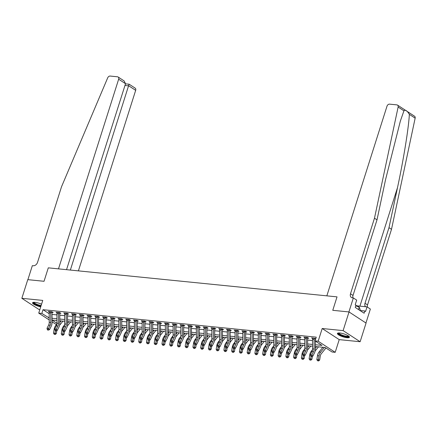 <?xml version="1.0" encoding="UTF-8"?>
<svg xmlns="http://www.w3.org/2000/svg" width="437" height="437" viewBox="0 0 437 437"><rect width="100%" height="100%" fill="white"/><g stroke="black" fill="none" stroke-linecap="round" stroke-linejoin="round"><path stroke-width="0.66" d="M41.559 304.207A6.298 1.524 -162.4 0 0 34.982 302.355A6.298 1.524 -162.4 0 0 32.567 302.797A6.298 1.524 -162.4 0 0 40.728 306.829M347 337.692A6.298 1.524 -162.4 0 0 349.414 337.249A6.298 1.524 -162.4 0 0 346.317 334.813A6.298 1.524 -162.4 0 0 339.822 332.999A6.298 1.524 -162.4 0 0 337.408 333.442A6.298 1.524 -162.4 0 0 340.499 335.878A6.298 1.524 -162.4 0 0 347 337.692M56.701 324.325L55.756 324.227L52.069 321.818M365.944 322.998L370.368 309.052L367.031 306.872L365.578 311.466L364.84 310.986L364.13 313.225L355.248 307.424L355.964 305.184L355.226 304.704L356.679 300.11L353.347 297.936L348.906 311.936L332.765 310.308L337.031 296.87L48.299 267.843L44.033 281.286L48.299 267.843L58.492 268.87L118.651 79.217A2.42 1.775 -56.8 0 0 118.116 77.005A2.42 1.775 -56.8 0 0 117.504 76.792L110.162 76.054A2.42 1.775 -56.8 0 0 107.693 77.835L61.53 186.736L37.549 262.331A4.037 2.955 123.2 0 1 33.267 265.756L32.338 265.663L27.897 279.664L44.033 281.286L27.771 279.647L21.85 298.313L38.871 309.434L39.871 309.533M397.517 105.093L414.544 116.215A2.42 1.775 123.2 0 1 415.15 118.154L391.508 229.316L388.99 227.672L397.506 187.61C403.57 159.494 408.742 127.462 409.343 114.357C407.186 110.73 405.389 109.55 403.935 110.829L398.129 107.032A2.42 1.775 -56.8 0 0 397.517 105.093A2.42 1.775 -56.8 0 0 396.905 104.88L389.564 104.143A2.42 1.775 -56.8 0 0 386.996 106.196L326.838 295.849L337.031 296.87L332.765 310.308L349.026 311.947L366.053 323.063L360.132 341.729L343.111 330.612L322.195 328.509L318.169 341.204L335.195 352.32L332.093 352.009L325.194 347.502L315.383 346.514M322.195 328.509L339.221 339.625L360.132 341.729M339.221 339.625L335.195 352.32M349.026 311.947L343.111 330.612M315.377 344.738L321.976 345.399L315.072 340.893L316.257 337.156L43.017 309.691L49.19 313.717M52.036 314.411L56.936 314.902M59.776 315.186L64.681 315.678M67.522 315.967L72.422 316.459M75.268 316.743L80.168 317.235M83.014 317.524L87.913 318.016M90.759 318.3L95.659 318.797M98.505 319.081L103.405 319.573M106.246 319.857L111.151 320.354M113.991 320.638L118.891 321.129M121.737 321.413L126.637 321.911M129.483 322.195L134.383 322.686M137.229 322.976L142.129 323.467M144.975 323.751L149.875 324.243M152.715 324.533L157.62 325.024M160.461 325.308L165.361 325.8M168.207 326.089L173.107 326.581M175.953 326.865L180.852 327.357M183.698 327.646L188.598 328.138M191.444 328.422L196.344 328.919M199.185 329.203L204.09 329.695M206.93 329.979L211.83 330.476M214.676 330.76L219.576 331.251M222.422 331.536L227.322 332.033M230.168 332.317L235.068 332.808M237.908 333.098L242.814 333.589M245.654 333.873L250.554 334.365M253.4 334.655L258.3 335.146M261.146 335.43L266.046 335.922M268.892 336.211L273.791 336.703M276.637 336.987L281.537 337.479M284.378 337.768L289.283 338.26M292.124 338.544L297.023 339.041M299.869 339.325L304.769 339.817M307.615 340.101L312.515 340.598M315.809 338.577L311.625 337.899L312.581 338.528M315.743 338.538L315.689 338.943M307.998 337.757L307.741 338.145L308.751 338.249L307.599 337.495L303.879 337.124L304.84 337.746M300.257 336.976L299.995 337.364L301.006 337.468L299.853 336.719L296.139 336.343L297.094 336.965M292.511 336.2L292.249 336.588L293.26 336.692L292.107 335.938L288.393 335.567L289.349 336.19M284.766 335.419L284.503 335.807L285.514 335.911L284.367 335.157L280.647 334.786L281.603 335.408M277.02 334.644L276.758 335.032L277.768 335.13L276.621 334.381L272.901 334.005L273.857 334.633M269.274 333.863L269.012 334.25L270.022 334.354L268.875 333.6L265.155 333.229L266.111 333.852M261.534 333.087L261.271 333.475L262.282 333.573L261.129 332.825L257.415 332.448L258.371 333.076M253.788 332.306L253.526 332.694L254.536 332.797L253.384 332.044L249.669 331.672L250.625 332.295M246.042 331.53L245.78 331.918L246.79 332.016L245.638 331.268L241.923 330.891L242.879 331.519M238.296 330.749L238.034 331.137L239.044 331.241L237.897 330.487L234.177 330.115L235.133 330.738M230.55 329.973L230.288 330.361L231.299 330.459L230.152 329.711L226.432 329.334L227.387 329.962M222.804 329.192L222.542 329.58L223.553 329.684L222.406 328.93L218.686 328.558L219.642 329.181M215.064 328.416L214.802 328.804L215.812 328.903L214.66 328.154L210.945 327.777L211.901 328.4M207.318 327.635L207.056 328.023L208.067 328.127L206.914 327.373L203.2 327.002L204.155 327.624M199.572 326.854L199.31 327.242L200.321 327.346L199.168 326.597L195.454 326.221L196.41 326.843M191.827 326.078L191.564 326.466L192.575 326.565L191.428 325.816L187.708 325.445L188.664 326.068M184.081 325.297L183.819 325.685L184.829 325.789L183.682 325.035L179.962 324.664L180.918 325.286M176.335 324.522L176.073 324.909L177.089 325.008L175.936 324.259L172.216 323.883L173.172 324.511M168.595 323.741L168.332 324.128L169.343 324.232L168.19 323.478L164.476 323.107L165.432 323.73M160.849 322.965L160.587 323.353L161.597 323.451L160.445 322.703L156.73 322.326L157.686 322.954M153.103 322.184L152.841 322.572L153.851 322.675L152.699 321.922L148.984 321.55L149.94 322.173M145.357 321.408L145.095 321.796L146.105 321.894L144.958 321.146L141.238 320.769L142.194 321.397M137.611 320.627L137.349 321.015L138.36 321.119L137.213 320.365L133.493 319.993L134.449 320.616M129.865 319.851L129.609 320.239L130.619 320.337L129.467 319.589L125.747 319.212L126.703 319.84M122.125 319.07L121.863 319.458L122.873 319.562L121.721 318.808L118.006 318.436L118.962 319.059M114.379 318.294L114.117 318.682L115.128 318.781L113.975 318.032L110.261 317.655L111.216 318.278M106.633 317.513L106.371 317.901L107.382 318.005L106.235 317.251L102.515 316.88L103.471 317.502M98.888 316.732L98.625 317.12L99.636 317.224L98.489 316.47L94.769 316.098L95.725 316.721M91.142 315.956L90.88 316.344L91.89 316.443L90.743 315.694L87.023 315.323L87.979 315.946M83.396 315.175L83.139 315.563L84.15 315.667L82.997 314.913L79.277 314.542L80.239 315.164M75.656 314.4L75.393 314.787L76.404 314.886L75.251 314.137L71.537 313.761L72.493 314.389M67.91 313.619L67.648 314.006L68.658 314.11L67.506 313.356L63.791 312.985L64.747 313.608M60.164 312.843L59.902 313.231L60.912 313.329L59.765 312.581L56.045 312.204L57.001 312.832M52.418 312.062L52.156 312.45L53.167 312.553L52.019 311.799L48.299 311.428L49.255 312.051M49.217 319.955L38.735 313.111L42.76 300.416L21.85 298.313M38.735 313.111L41.832 313.422L49.206 317.978M43.017 309.691L41.832 313.422M315.072 340.893L318.169 341.204M52.058 320.103L56.974 323.309M312.542 346.23L307.643 345.738M304.797 345.454L299.897 344.957M297.051 344.673L292.151 344.181M289.305 343.897L284.405 343.4M281.565 343.116L276.659 342.624M273.819 342.335L268.919 341.843M266.073 341.559L261.173 341.068M258.327 340.778L253.427 340.286M250.581 340.002L245.681 339.511M242.835 339.221L237.936 338.73M235.095 338.446L230.19 337.954M227.349 337.664L222.449 337.173M219.603 336.889L214.704 336.392M211.858 336.108L206.958 335.616M204.112 335.332L199.212 334.835M196.366 334.551L191.466 334.059M188.626 333.77L183.72 333.278M180.88 332.994L175.98 332.502M173.134 332.213L168.234 331.721M165.388 331.437L160.488 330.946M157.642 330.656L152.742 330.164M149.896 329.88L144.997 329.389M142.156 329.099L137.251 328.608M134.41 328.324L129.51 327.832M126.664 327.542L121.765 327.051M118.919 326.767L114.019 326.27M111.173 325.986L106.273 325.494M103.427 325.21L98.527 324.713M95.687 324.429L90.781 323.937M87.941 323.648L83.041 323.156M80.195 322.872L75.295 322.38M72.449 322.091L67.549 321.599M64.703 321.315L59.803 320.824M56.963 320.534L52.058 320.042M52.052 318.262L56.952 318.753M59.798 319.043L64.698 319.534M67.544 319.818L72.444 320.31M75.284 320.6L80.184 321.091M83.03 321.375L87.93 321.872M90.776 322.156L95.676 322.648M98.522 322.932L103.422 323.429M106.267 323.713L111.167 324.205M114.008 324.489L118.913 324.986M121.754 325.27L126.654 325.762M129.499 326.051L134.399 326.543M137.245 326.827L142.145 327.318M144.991 327.608L149.891 328.1M152.737 328.384L157.637 328.875M160.477 329.165L165.383 329.656M168.223 329.94L173.123 330.432M175.969 330.722L180.869 331.213M183.715 331.497L188.615 331.994M191.461 332.278L196.36 332.77M199.206 333.054L204.106 333.551M206.947 333.835L211.852 334.327M214.693 334.616L219.593 335.108M222.438 335.392L227.338 335.884M230.184 336.173L235.084 336.665M237.93 336.949L242.83 337.44M245.676 337.73L250.576 338.222M253.416 338.506L258.322 338.997M261.162 339.287L266.062 339.778M268.908 340.062L273.808 340.554M276.654 340.844L281.554 341.335M284.4 341.619L289.299 342.116M292.145 342.4L297.045 342.892M299.886 343.176L304.791 343.673M307.632 343.957L312.531 344.449M49.201 316.459L48.736 317.928M315.356 339.997L315.35 339.298A0.808 0.513 -84.3 0 1 315.361 339.15L314.198 338.385A2.824 1.797 95.7 0 0 314.061 339.5L314.105 349.043A4.037 2.567 -84.3 0 1 313.493 351.736L311.865 354.97L312.854 356.117L314.487 352.883A6.052 3.851 95.7 0 0 315.394 348.841L315.361 341.079M314.198 338.385L312.646 338.233A2.824 1.797 95.7 0 0 312.51 339.341L312.553 348.884A4.037 2.567 -84.3 0 1 311.947 351.583L310.319 354.811L311.865 354.97L311.264 356.128L310.647 356.062L311.04 356.521L311.663 356.587L311.264 356.128M311.663 356.587L312.854 356.117M310.319 354.811L310.647 356.062M325.953 347.999L321.299 353.741A4.037 2.567 95.7 0 0 320.283 356.171L319.655 360.055L318.644 360.946L317.524 360.754L318.644 360.946M317.524 360.754L316.852 359.58L317.481 355.696A6.052 3.851 -84.3 0 1 319.005 352.053L322.883 347.268M316.852 359.58L318.398 359.738L319.026 355.849A6.052 3.851 -84.3 0 1 320.556 352.211L324.434 347.426M318.141 360.82L318.398 359.738L319.655 360.055M403.935 110.829L400.379 120.989L385.521 179.782L377.005 219.844L353.02 295.439A4.037 2.955 -56.8 0 0 352.981 297.897M377.005 219.844L374.482 218.2L350.501 293.795A4.037 2.955 -56.8 0 0 351.392 297.488A4.037 2.955 -56.8 0 0 352.419 297.843L353.347 297.936M391.508 229.316L367.528 304.911A4.037 2.955 -56.8 0 0 367.408 307.118M365.605 306.73A4.037 2.955 -56.8 0 1 365.01 303.267L388.99 227.672M398.129 107.032L374.482 218.2M367.031 306.872L358.946 306.058A9.084 2.196 17.6 0 1 355.855 305.529M364.84 310.986L359.946 310.494L360.197 309.669L359.241 307.2L355.773 305.769M78.403 270.869L135.672 90.339L128.795 85.843L124.977 85.461M70.357 270.061L129.03 84.319M66.539 269.678L125.528 83.713L118.651 79.217M125.49 83.844L129.15 84.21L135.142 88.121A2.42 1.775 123.2 0 1 135.672 90.339M118.116 77.005L124.103 80.916L125.528 83.713M306.359 348.262A4.037 2.567 -84.3 0 1 305.753 350.96L304.119 354.188L305.113 355.336L306.741 352.107A6.052 3.851 95.7 0 0 307.653 348.06L307.61 338.517A0.808 0.513 -84.3 0 1 307.615 338.369L306.452 337.61A2.824 1.797 95.7 0 0 306.315 338.719L306.359 348.262L304.808 348.109A4.037 2.567 -84.3 0 1 304.201 350.802L302.573 354.036L304.119 354.188L303.518 355.347L302.901 355.286L303.3 355.745L303.917 355.805L303.518 355.347M306.452 337.61L304.9 337.451A2.824 1.797 95.7 0 0 304.764 338.566L304.808 348.109M303.917 355.805L305.113 355.336M302.573 354.036L302.901 355.286M298.613 347.486A4.037 2.567 -84.3 0 1 298.007 350.179L296.379 353.413L297.368 354.56L298.995 351.326A6.052 3.851 95.7 0 0 299.908 347.284L299.864 337.741A0.808 0.513 -84.3 0 1 299.869 337.593L298.706 336.829A2.824 1.797 95.7 0 0 298.569 337.943L298.613 347.486L297.062 347.328A4.037 2.567 -84.3 0 1 296.455 350.026L294.828 353.254L296.379 353.413L295.778 354.571L295.155 354.505L296.171 355.03L295.778 354.571M298.706 336.829L297.155 336.676A2.824 1.797 95.7 0 0 297.018 337.785L297.062 347.328M296.171 355.03L297.368 354.56M294.828 353.254L295.155 354.505M290.867 346.705A4.037 2.567 -84.3 0 1 290.261 349.403L288.633 352.632L289.622 353.779L291.25 350.55A6.052 3.851 95.7 0 0 292.162 346.503L292.118 336.96A0.808 0.513 -84.3 0 1 292.124 336.812L290.96 336.053A2.824 1.797 95.7 0 0 290.823 337.162L290.867 346.705L289.321 346.552A4.037 2.567 -84.3 0 1 288.71 349.245L287.082 352.479L288.633 352.632L288.032 353.79L287.409 353.73L288.425 354.249L288.032 353.79M290.96 336.053L289.414 335.895A2.824 1.797 95.7 0 0 289.278 337.003L289.321 346.552M288.425 354.249L289.622 353.779M287.082 352.479L287.409 353.73M312.389 356.297L311.909 359.274L310.898 360.164L309.778 359.979L310.898 360.164M309.778 359.979L309.106 358.804L309.735 354.915A6.052 3.851 -84.3 0 1 311.259 351.277L312.499 349.747M309.106 358.804L310.652 358.957L311.051 356.521M315.394 348.245L316.688 346.645M318.524 346.831L315.159 350.982M310.396 360.039L310.652 358.957L311.909 359.274M304.644 355.521L304.163 358.498L303.152 359.389L302.033 359.198L303.152 359.389M302.033 359.198L301.361 358.023L301.989 354.139A6.052 3.851 -84.3 0 1 303.518 350.496L304.753 348.972M301.361 358.023L302.912 358.182L303.305 355.745M307.648 347.464L308.943 345.869M310.783 346.055L307.413 350.206M302.655 359.263L302.912 358.182L304.163 358.498M296.898 354.74L296.417 357.717L295.412 358.608L294.287 358.422L295.412 358.608M294.287 358.422L293.615 357.242L294.243 353.358A6.052 3.851 -84.3 0 1 295.773 349.72L297.007 348.191M293.615 357.242L295.166 357.4L295.559 354.964M299.902 346.688L301.202 345.088M303.038 345.274L299.673 349.425M294.909 358.482L295.166 357.4L296.417 357.717M283.121 345.924A4.037 2.567 -84.3 0 1 282.515 348.622L280.887 351.856L281.876 353.003L283.504 349.769A6.052 3.851 95.7 0 0 284.416 345.727L284.372 336.184A0.808 0.513 -84.3 0 1 284.383 336.037L283.214 335.272A2.824 1.797 95.7 0 0 283.078 336.381L283.121 345.924L281.575 345.771A4.037 2.567 -84.3 0 1 280.969 348.464L279.336 351.698L280.887 351.856L280.286 353.014L279.669 352.949L280.68 353.473L280.286 353.014M283.214 335.272L281.668 335.119A2.824 1.797 95.7 0 0 281.532 336.228L281.575 345.771M280.68 353.473L281.876 353.003M279.336 351.698L279.669 352.949M289.152 353.965L288.671 356.942L287.666 357.832L286.546 357.641L287.666 357.832M286.546 357.641L285.869 356.466L286.497 352.583A6.052 3.851 -84.3 0 1 288.027 348.939L289.261 347.415M285.869 356.466L287.42 356.619L287.814 354.188M292.156 345.907L293.456 344.312M295.292 344.498L291.927 348.644M287.164 357.701L287.42 356.619L288.671 356.942M348.802 336.244A5.452 1.316 17.6 0 1 344.198 336.293A5.452 1.316 17.6 0 1 338.484 332.967M338.894 332.95A5.047 1.218 -162.4 0 0 344.274 335.807A5.047 1.218 -162.4 0 0 348.48 335.993M337.659 333.169A6.255 1.513 -162.4 0 0 344.285 336.523A6.255 1.513 -162.4 0 0 349.365 336.883M358.498 309.543L359.241 307.2M40.985 306.009A5.452 1.316 17.6 0 1 35.566 304.239A5.452 1.316 17.6 0 1 33.649 302.322M34.053 302.306A5.047 1.218 -162.4 0 0 41.138 305.529M32.819 302.524A6.255 1.513 -162.4 0 0 40.92 306.217M275.376 345.148A4.037 2.567 -84.3 0 1 274.769 347.841L273.141 351.075L274.13 352.222L275.758 348.988A6.052 3.851 95.7 0 0 276.67 344.946L276.626 335.403A0.808 0.513 -84.3 0 1 276.637 335.255L275.474 334.496A2.824 1.797 95.7 0 0 275.332 335.605L275.376 345.148L273.83 344.99A4.037 2.567 -84.3 0 1 273.223 347.688L271.596 350.922L273.141 351.075L272.541 352.233L271.923 352.173L272.317 352.632L272.939 352.692L272.541 352.233M275.474 334.496L273.923 334.338A2.824 1.797 95.7 0 0 273.786 335.447L273.83 344.99M272.939 352.692L274.13 352.222M271.596 350.922L271.923 352.173M281.412 353.183L280.925 356.16L279.92 357.051L278.801 356.865L279.92 357.051M278.801 356.865L278.123 355.685L278.757 351.801A6.052 3.851 -84.3 0 1 280.281 348.163L281.521 346.634M278.123 355.685L279.675 355.844L280.068 353.407M284.416 345.132L285.711 343.531M287.546 343.717L284.181 347.868M279.418 356.925L279.675 355.844L280.925 356.16M267.635 344.367A4.037 2.567 -84.3 0 1 267.023 347.065L265.396 350.299L266.39 351.446L268.018 348.213A6.052 3.851 95.7 0 0 268.924 344.17L268.881 334.627A0.808 0.513 -84.3 0 1 268.892 334.48L267.728 333.715A2.824 1.797 95.7 0 0 267.591 334.824L267.635 344.367L266.084 344.214A4.037 2.567 -84.3 0 1 265.478 346.907L263.85 350.141L265.396 350.299L264.795 351.452L264.177 351.392L264.571 351.851L265.193 351.911L264.795 351.452M267.728 333.715L266.177 333.562A2.824 1.797 95.7 0 0 266.04 334.671L266.084 344.214M265.193 351.911L266.39 351.446M263.85 350.141L264.177 351.392M273.666 352.408L273.185 355.385L272.175 356.275L271.055 356.084L272.175 356.275M271.055 356.084L270.383 354.91L271.011 351.026A6.052 3.851 -84.3 0 1 272.535 347.382L273.775 345.858M270.383 354.91L271.929 355.062L272.322 352.632M276.67 344.351L277.965 342.755M279.8 342.941L276.435 347.087M271.672 356.144L271.929 355.062L273.185 355.385M259.889 343.591A4.037 2.567 -84.3 0 1 259.283 346.284L257.65 349.518L258.644 350.665L260.272 347.431A6.052 3.851 95.7 0 0 261.184 343.389L261.14 333.846A0.808 0.513 -84.3 0 1 261.146 333.699L259.982 332.939A2.824 1.797 95.7 0 0 259.846 334.048L259.889 343.591L258.338 343.433A4.037 2.567 -84.3 0 1 257.732 346.131L256.104 349.365L257.65 349.518L257.049 350.676L256.432 350.611L256.83 351.069L257.448 351.135L257.049 350.676M259.982 332.939L258.431 332.781A2.824 1.797 95.7 0 0 258.294 333.89L258.338 343.433M257.448 351.135L258.644 350.665M256.104 349.365L256.432 350.611M265.92 351.627L265.439 354.604L264.429 355.494L263.309 355.303L264.429 355.494M263.309 355.303L262.637 354.128L263.265 350.245A6.052 3.851 -84.3 0 1 264.789 346.601L266.029 345.077M262.637 354.128L264.183 354.287L264.582 351.851M268.924 343.575L270.219 341.974M272.054 342.16L268.689 346.312M263.926 355.368L264.183 354.287L265.439 354.604M252.144 342.81A4.037 2.567 -84.3 0 1 251.537 345.509L249.909 348.742L250.898 349.89L252.526 346.656A6.052 3.851 95.7 0 0 253.438 342.613L253.394 333.07A0.808 0.513 -84.3 0 1 253.4 332.918L252.236 332.158A2.824 1.797 95.7 0 0 252.1 333.267L252.144 342.81L250.592 342.657A4.037 2.567 -84.3 0 1 249.986 345.35L248.358 348.584L249.909 348.742L249.308 349.895L248.686 349.835L249.702 350.354L249.308 349.895M252.236 332.158L250.685 332.005A2.824 1.797 95.7 0 0 250.548 333.114L250.592 342.657M249.702 350.354L250.898 349.89M248.358 348.584L248.686 349.835M258.174 350.851L257.693 353.823L256.683 354.718L255.563 354.527L256.683 354.718M255.563 354.527L254.891 353.353L255.519 349.469A6.052 3.851 -84.3 0 1 257.049 345.825L258.283 344.301M254.891 353.353L256.443 353.506L256.836 351.075M261.179 342.794L262.473 341.199M264.314 341.379L260.944 345.53M256.186 354.587L256.443 353.506L257.693 353.823M244.398 342.034A4.037 2.567 -84.3 0 1 243.791 344.727L242.164 347.961L243.152 349.108L244.78 345.875A6.052 3.851 95.7 0 0 245.692 341.832L245.649 332.289A0.808 0.513 -84.3 0 1 245.654 332.142L244.491 331.383A2.824 1.797 95.7 0 0 244.354 332.491L244.398 342.034L242.852 341.876A4.037 2.567 -84.3 0 1 242.24 344.575L240.612 347.803L242.164 347.961L241.563 349.119L240.94 349.054L241.956 349.578L241.563 349.119M244.491 331.383L242.945 331.224A2.824 1.797 95.7 0 0 242.808 332.333L242.852 341.876M241.956 349.578L243.152 349.108M240.612 347.803L240.94 349.054M250.428 350.07L249.948 353.047L248.943 353.937L247.817 353.746L248.943 353.937M247.817 353.746L247.145 352.572L247.774 348.688A6.052 3.851 -84.3 0 1 249.303 345.044L250.538 343.52M247.145 352.572L248.697 352.73L249.09 350.294M253.433 342.018L254.733 340.418M256.568 340.603L253.203 344.755M248.44 353.812L248.697 352.73L249.948 353.047M236.652 341.253A4.037 2.567 -84.3 0 1 236.046 343.952L234.418 347.18L235.406 348.327L237.034 345.099A6.052 3.851 95.7 0 0 237.947 341.051L237.903 331.508A0.808 0.513 -84.3 0 1 237.914 331.361L236.745 330.601A2.824 1.797 95.7 0 0 236.608 331.71L236.652 341.253L235.106 341.1A4.037 2.567 -84.3 0 1 234.5 343.793L232.866 347.027L234.418 347.18L233.817 348.338L233.2 348.278L233.593 348.737L234.21 348.797L233.817 348.338M236.745 330.601L235.199 330.448A2.824 1.797 95.7 0 0 235.062 331.557L235.106 341.1M234.21 348.797L235.406 348.327M232.866 347.027L233.2 348.278M242.688 349.294L242.202 352.266L241.197 353.156L240.077 352.97L241.197 353.156M240.077 352.97L239.4 351.796L240.028 347.907A6.052 3.851 -84.3 0 1 241.557 344.269L242.792 342.745M239.4 351.796L240.951 351.949L241.344 349.518M245.692 341.237L246.987 339.642M248.822 339.822L245.457 343.974M240.694 353.03L240.951 351.949L242.202 352.266M228.912 340.478A4.037 2.567 -84.3 0 1 228.3 343.171L226.672 346.404L227.661 347.552L229.294 344.318A6.052 3.851 95.7 0 0 230.201 340.276L230.157 330.733A0.808 0.513 -84.3 0 1 230.168 330.585L229.004 329.826A2.824 1.797 95.7 0 0 228.862 330.935L228.912 340.478L227.36 340.319A4.037 2.567 -84.3 0 1 226.754 343.018L225.126 346.246L226.672 346.404L226.071 347.562L225.454 347.497L225.847 347.956L226.47 348.021L226.071 347.562M229.004 329.826L227.453 329.667A2.824 1.797 95.7 0 0 227.316 330.776L227.36 340.319M226.47 348.021L227.661 347.552M225.126 346.246L225.454 347.497M234.942 348.513L234.456 351.49L233.451 352.38L232.331 352.189L233.451 352.38M232.331 352.189L231.659 351.015L232.287 347.131A6.052 3.851 -84.3 0 1 233.811 343.487L235.051 341.963M231.659 351.015L233.205 351.173L233.598 348.737M237.947 340.461L239.241 338.861M241.077 339.046L237.712 343.198M232.948 352.255L233.205 351.173L234.456 351.49M221.166 339.696A4.037 2.567 -84.3 0 1 220.554 342.395L218.926 345.623L219.92 346.77L221.548 343.542A6.052 3.851 95.7 0 0 222.46 339.494L222.411 329.951A0.808 0.513 -84.3 0 1 222.422 329.804L221.259 329.045A2.824 1.797 95.7 0 0 221.122 330.154L221.166 339.696L219.614 339.544A4.037 2.567 -84.3 0 1 219.008 342.237L217.38 345.47L218.926 345.623L218.325 346.781L217.708 346.721L218.101 347.18L218.724 347.24L218.325 346.781M221.259 329.045L219.707 328.892A2.824 1.797 95.7 0 0 219.571 330.001L219.614 339.544M218.724 347.24L219.92 346.77M217.38 345.47L217.708 346.721M227.196 347.732L226.716 350.709L225.705 351.599L224.585 351.414L225.705 351.599M224.585 351.414L223.913 350.239L224.542 346.35A6.052 3.851 -84.3 0 1 226.066 342.712L227.306 341.188M223.913 350.239L225.459 350.392L225.853 347.956M230.201 339.68L231.495 338.085M233.331 338.265L229.966 342.417M225.202 351.474L225.459 350.392L226.716 350.709M213.42 338.921A4.037 2.567 -84.3 0 1 212.814 341.614L211.186 344.848L212.174 345.995L213.802 342.761A6.052 3.851 95.7 0 0 214.714 338.719L214.671 329.176A0.808 0.513 -84.3 0 1 214.676 329.028L213.513 328.263A2.824 1.797 95.7 0 0 213.376 329.378L213.42 338.921L211.869 338.762A4.037 2.567 -84.3 0 1 211.262 341.461L209.634 344.689L211.186 344.848L210.585 346.006L209.962 345.94L210.978 346.465L210.585 346.006M213.513 328.263L211.961 328.111A2.824 1.797 95.7 0 0 211.825 329.219L211.869 338.762M210.978 346.465L212.174 345.995M209.634 344.689L209.962 345.94M219.45 346.956L218.97 349.933L217.959 350.824L216.839 350.632L217.959 350.824M216.839 350.632L216.168 349.458L216.796 345.574A6.052 3.851 -84.3 0 1 218.325 341.931L219.56 340.407M216.168 349.458L217.713 349.616L218.112 347.18M222.455 338.904L223.749 337.304M225.585 337.49L222.22 341.641M217.462 350.698L217.713 349.616L218.97 349.933M205.674 338.14A4.037 2.567 -84.3 0 1 205.068 340.838L203.44 344.066L204.429 345.214L206.056 341.985A6.052 3.851 95.7 0 0 206.969 337.938L206.925 328.395A0.808 0.513 -84.3 0 1 206.93 328.247L205.767 327.488A2.824 1.797 95.7 0 0 205.63 328.597L205.674 338.14L204.123 337.987A4.037 2.567 -84.3 0 1 203.516 340.68L201.889 343.914L203.44 344.066L202.839 345.225L202.216 345.164L203.232 345.683L202.839 345.225M205.767 327.488L204.221 327.329A2.824 1.797 95.7 0 0 204.079 328.444L204.123 337.987M203.232 345.683L204.429 345.214M201.889 343.914L202.216 345.164M211.705 346.175L211.224 349.152L210.213 350.042L209.094 349.857L210.213 350.042M209.094 349.857L208.422 348.682L209.05 344.793A6.052 3.851 -84.3 0 1 210.579 341.155L211.814 339.625M208.422 348.682L209.973 348.835L210.366 346.399M214.709 338.123L216.004 336.523M217.845 336.709L214.474 340.86M209.716 349.917L209.973 348.835L211.224 349.152M197.928 337.364A4.037 2.567 -84.3 0 1 197.322 340.057L195.694 343.291L196.683 344.438L198.311 341.204A6.052 3.851 95.7 0 0 199.223 337.162L199.179 327.619A0.808 0.513 -84.3 0 1 199.185 327.471L198.021 326.707A2.824 1.797 95.7 0 0 197.885 327.821L197.928 337.364L196.382 337.206A4.037 2.567 -84.3 0 1 195.771 339.904L194.143 343.132L195.694 343.291L195.093 344.449L194.47 344.383L195.486 344.908L195.093 344.449M198.021 326.707L196.475 326.554A2.824 1.797 95.7 0 0 196.339 327.663L196.382 337.206M195.486 344.908L196.683 344.438M194.143 343.132L194.47 344.383M203.959 345.399L203.478 348.376L202.473 349.267L201.348 349.076L202.473 349.267M201.348 349.076L200.676 347.901L201.304 344.017A6.052 3.851 -84.3 0 1 202.834 340.374L204.068 338.85M200.676 347.901L202.227 348.06L202.621 345.623M206.963 337.342L208.263 335.747M210.099 335.933L206.734 340.084M201.97 349.141L202.227 348.06L203.478 348.376M190.182 336.583A4.037 2.567 -84.3 0 1 189.576 339.281L187.948 342.51L188.937 343.657L190.565 340.428A6.052 3.851 95.7 0 0 191.477 336.381L191.433 326.838A0.808 0.513 -84.3 0 1 191.444 326.69L190.275 325.931A2.824 1.797 95.7 0 0 190.139 327.04L190.182 336.583L188.637 336.424A4.037 2.567 -84.3 0 1 188.03 339.123L186.397 342.357L187.948 342.51L187.347 343.668L186.73 343.608L187.123 344.066L187.746 344.127L187.347 343.668M190.275 325.931L188.729 325.773A2.824 1.797 95.7 0 0 188.593 326.881L188.637 336.424M187.746 344.127L188.937 343.657M186.397 342.357L186.73 343.608M196.218 344.618L195.732 347.595L194.727 348.486L193.607 348.3L194.727 348.486M193.607 348.3L192.93 347.12L193.564 343.236A6.052 3.851 -84.3 0 1 195.088 339.598L196.322 338.069M192.93 347.12L194.481 347.278L194.875 344.842M199.223 336.566L200.517 334.966M202.353 335.152L198.988 339.303M194.225 348.36L194.481 347.278L195.732 347.595M182.442 335.802A4.037 2.567 -84.3 0 1 181.83 338.5L180.202 341.734L181.191 342.881L182.824 339.647A6.052 3.851 95.7 0 0 183.731 335.605L183.687 326.062A0.808 0.513 -84.3 0 1 183.698 325.915L182.535 325.15A2.824 1.797 95.7 0 0 182.398 326.259L182.442 335.802L180.891 335.649A4.037 2.567 -84.3 0 1 180.284 338.342L178.657 341.576L180.202 341.734L179.602 342.887L178.984 342.827L179.378 343.285L180 343.345L179.602 342.887M182.535 325.15L180.984 324.997A2.824 1.797 95.7 0 0 180.847 326.106L180.891 335.649M180 343.345L181.191 342.881M178.657 341.576L178.984 342.827M188.473 343.843L187.986 346.82L186.981 347.71L185.862 347.519L186.981 347.71M185.862 347.519L185.19 346.344L185.818 342.461A6.052 3.851 -84.3 0 1 187.342 338.817L188.582 337.293M185.19 346.344L186.736 346.497L187.129 344.066M191.477 335.785L192.772 334.19M194.607 334.376L191.242 338.522M186.479 347.579L186.736 346.497L187.986 346.82M174.696 335.026A4.037 2.567 -84.3 0 1 174.09 337.719L172.457 340.953L173.451 342.1L175.079 338.866A6.052 3.851 95.7 0 0 175.991 334.824L175.947 325.281A0.808 0.513 -84.3 0 1 175.953 325.133L174.789 324.374A2.824 1.797 95.7 0 0 174.653 325.483L174.696 335.026L173.145 334.868A4.037 2.567 -84.3 0 1 172.539 337.566L170.911 340.8L172.457 340.953L171.856 342.111L171.238 342.051L171.632 342.51L172.254 342.57L171.856 342.111M174.789 324.374L173.238 324.216A2.824 1.797 95.7 0 0 173.101 325.325L173.145 334.868M172.254 342.57L173.451 342.1M170.911 340.8L171.238 342.051M180.727 343.061L180.246 346.038L179.236 346.929L178.116 346.743L179.236 346.929M178.116 346.743L177.444 345.563L178.072 341.679A6.052 3.851 -84.3 0 1 179.596 338.036L180.836 336.512M177.444 345.563L178.99 345.722L179.383 343.285M183.731 335.01L185.026 333.409M186.861 333.595L183.496 337.746M178.733 346.803L178.99 345.722L180.246 346.038M166.95 334.245A4.037 2.567 -84.3 0 1 166.344 336.943L164.716 340.177L165.705 341.324L167.333 338.091A6.052 3.851 95.7 0 0 168.245 334.048L168.201 324.505A0.808 0.513 -84.3 0 1 168.207 324.358L167.043 323.593A2.824 1.797 95.7 0 0 166.907 324.702L166.95 334.245L165.399 334.092A4.037 2.567 -84.3 0 1 164.793 336.785L163.165 340.019L164.716 340.177L164.115 341.33L163.493 341.27L164.509 341.789L164.115 341.33M167.043 323.593L165.492 323.44A2.824 1.797 95.7 0 0 165.355 324.549L165.399 334.092M164.509 341.789L165.705 341.324M163.165 340.019L163.493 341.27M172.981 342.286L172.5 345.263L171.49 346.153L170.37 345.962L171.49 346.153M170.37 345.962L169.698 344.788L170.326 340.904A6.052 3.851 -84.3 0 1 171.856 337.26L173.09 335.736M169.698 344.788L171.244 344.94L171.643 342.51M175.985 334.229L177.28 332.633M179.115 332.819L175.75 336.965M170.993 346.022L171.244 344.94L172.5 345.263M159.205 333.469A4.037 2.567 -84.3 0 1 158.598 336.162L156.97 339.396L157.959 340.543L159.587 337.309A6.052 3.851 95.7 0 0 160.499 333.267L160.455 323.724A0.808 0.513 -84.3 0 1 160.461 323.577L159.297 322.817A2.824 1.797 95.7 0 0 159.161 323.926L159.205 333.469L157.659 333.311A4.037 2.567 -84.3 0 1 157.047 336.009L155.419 339.243L156.97 339.396L156.37 340.554L155.747 340.489L156.763 341.013L156.37 340.554M159.297 322.817L157.752 322.659A2.824 1.797 95.7 0 0 157.61 323.768L157.659 333.311M156.763 341.013L157.959 340.543M155.419 339.243L155.747 340.489M165.235 341.505L164.754 344.482L163.744 345.372L162.624 345.181L163.744 345.372M162.624 345.181L161.952 344.006L162.58 340.123A6.052 3.851 -84.3 0 1 164.11 336.479L165.344 334.955M161.952 344.006L163.504 344.165L163.897 341.729M168.24 333.453L169.534 331.852M171.375 332.038L168.005 336.19M163.247 345.246L163.504 344.165L164.754 344.482M151.459 332.688A4.037 2.567 -84.3 0 1 150.852 335.387L149.225 338.62L150.213 339.767L151.841 336.534A6.052 3.851 95.7 0 0 152.753 332.491L152.71 322.948A0.808 0.513 -84.3 0 1 152.721 322.796L151.552 322.036A2.824 1.797 95.7 0 0 151.415 323.145L151.459 332.688L149.913 332.535A4.037 2.567 -84.3 0 1 149.301 335.228L147.673 338.462L149.225 338.62L148.624 339.773L148.001 339.713L149.017 340.232L148.624 339.773M151.552 322.036L150.006 321.883A2.824 1.797 95.7 0 0 149.869 322.992L149.913 332.535M149.017 340.232L150.213 339.767M147.673 338.462L148.001 339.713M157.489 340.729L157.009 343.701L156.004 344.596L154.878 344.405L156.004 344.596M154.878 344.405L154.206 343.231L154.835 339.347A6.052 3.851 -84.3 0 1 156.364 335.703L157.599 334.179M154.206 343.231L155.758 343.384L156.151 340.953M160.494 332.672L161.794 331.077M163.629 331.257L160.264 335.408M155.501 344.465L155.758 343.384L157.009 343.701M143.713 331.912A4.037 2.567 -84.3 0 1 143.107 334.605L141.479 337.839L142.467 338.986L144.095 335.753A6.052 3.851 95.7 0 0 145.008 331.71L144.964 322.167A0.808 0.513 -84.3 0 1 144.975 322.02L143.806 321.261A2.824 1.797 95.7 0 0 143.669 322.369L143.713 331.912L142.167 331.754A4.037 2.567 -84.3 0 1 141.561 334.452L139.933 337.681L141.479 337.839L140.878 338.997L140.261 338.932L140.654 339.391L141.277 339.456L140.878 338.997M143.806 321.261L142.26 321.102A2.824 1.797 95.7 0 0 142.123 322.211L142.167 331.754M141.277 339.456L142.467 338.986M139.933 337.681L140.261 338.932M149.749 339.948L149.263 342.925L148.258 343.815L147.138 343.624L148.258 343.815M147.138 343.624L146.461 342.45L147.094 338.566A6.052 3.851 -84.3 0 1 148.618 334.922L149.853 333.398M146.461 342.45L148.012 342.608L148.405 340.172M152.753 331.896L154.048 330.296M155.883 330.481L152.518 334.633M147.755 343.69L148.012 342.608L149.263 342.925M135.973 331.131A4.037 2.567 -84.3 0 1 135.361 333.83L133.733 337.058L134.722 338.205L136.355 334.977A6.052 3.851 95.7 0 0 137.262 330.929L137.218 321.386A0.808 0.513 -84.3 0 1 137.229 321.239L136.065 320.479A2.824 1.797 95.7 0 0 135.929 321.588L135.973 331.131L134.421 330.978A4.037 2.567 -84.3 0 1 133.815 333.671L132.187 336.905L133.733 337.058L133.132 338.216L132.515 338.156L132.908 338.615L133.531 338.675L133.132 338.216M136.065 320.479L134.514 320.326A2.824 1.797 95.7 0 0 134.377 321.435L134.421 330.978M133.531 338.675L134.722 338.205M132.187 336.905L132.515 338.156M142.003 339.172L141.522 342.144L140.512 343.034L139.392 342.848L140.512 343.034M139.392 342.848L138.72 341.674L139.348 337.785A6.052 3.851 -84.3 0 1 140.872 334.147L142.112 332.623M138.72 341.674L140.266 341.827L140.659 339.396M145.008 331.115L146.302 329.52M148.138 329.7L144.773 333.852M140.009 342.908L140.266 341.827L141.522 342.144M128.227 330.356A4.037 2.567 -84.3 0 1 127.62 333.049L125.987 336.282L126.981 337.43L128.609 334.196A6.052 3.851 95.7 0 0 129.521 330.154L129.478 320.611A0.808 0.513 -84.3 0 1 129.483 320.463L128.32 319.704A2.824 1.797 95.7 0 0 128.183 320.813L128.227 330.356L126.675 330.197A4.037 2.567 -84.3 0 1 126.069 332.896L124.441 336.124L125.987 336.282L125.386 337.44L124.769 337.375L125.162 337.834L125.785 337.899L125.386 337.44M128.32 319.704L126.768 319.545A2.824 1.797 95.7 0 0 126.632 320.654L126.675 330.197M125.785 337.899L126.981 337.43M124.441 336.124L124.769 337.375M134.257 338.391L133.777 341.368L132.766 342.258L131.646 342.067L132.766 342.258M131.646 342.067L130.974 340.893L131.603 337.009A6.052 3.851 -84.3 0 1 133.127 333.365L134.367 331.841M130.974 340.893L132.52 341.051L132.914 338.615M137.262 330.339L138.556 328.739M140.392 328.924L137.027 333.076M132.264 342.133L132.52 341.051L133.777 341.368M120.481 329.574A4.037 2.567 -84.3 0 1 119.875 332.273L118.247 335.501L119.235 336.648L120.863 333.42A6.052 3.851 95.7 0 0 121.776 329.372L121.732 319.829A0.808 0.513 -84.3 0 1 121.737 319.682L120.574 318.923A2.824 1.797 95.7 0 0 120.437 320.031L120.481 329.574L118.93 329.422A4.037 2.567 -84.3 0 1 118.323 332.115L116.695 335.348L118.247 335.501L117.646 336.659L117.023 336.599L118.039 337.118L117.646 336.659M120.574 318.923L119.022 318.764A2.824 1.797 95.7 0 0 118.886 319.879L118.93 329.422M118.039 337.118L119.235 336.648M116.695 335.348L117.023 336.599M126.511 337.61L126.031 340.587L125.02 341.477L123.9 341.292L125.02 341.477M123.9 341.292L123.229 340.117L123.857 336.228A6.052 3.851 -84.3 0 1 125.386 332.59L126.621 331.066M123.229 340.117L124.774 340.27L125.173 337.834M129.516 329.558L130.81 327.963M132.651 328.143L129.281 332.295M124.523 341.352L124.774 340.27L126.031 340.587M112.735 328.799A4.037 2.567 -84.3 0 1 112.129 331.492L110.501 334.726L111.49 335.873L113.117 332.639A6.052 3.851 95.7 0 0 114.03 328.597L113.986 319.054A0.808 0.513 -84.3 0 1 113.991 318.906L112.828 318.141A2.824 1.797 95.7 0 0 112.691 319.256L112.735 328.799L111.189 328.64A4.037 2.567 -84.3 0 1 110.577 331.339L108.95 334.567L110.501 334.726L109.9 335.884L109.277 335.818L110.293 336.343L109.9 335.884M112.828 318.141L111.282 317.989A2.824 1.797 95.7 0 0 111.145 319.097L111.189 328.64M110.293 336.343L111.49 335.873M108.95 334.567L109.277 335.818M118.766 336.834L118.285 339.811L117.28 340.702L116.155 340.51L117.28 340.702M116.155 340.51L115.483 339.336L116.111 335.452A6.052 3.851 -84.3 0 1 117.64 331.809L118.875 330.285M115.483 339.336L117.034 339.494L117.427 337.058M121.77 328.777L123.065 327.182M124.906 327.368L121.541 331.519M116.777 340.576L117.034 339.494L118.285 339.811M104.989 328.018A4.037 2.567 -84.3 0 1 104.383 330.716L102.755 333.944L103.744 335.092L105.372 331.863A6.052 3.851 95.7 0 0 106.284 327.816L106.24 318.273A0.808 0.513 -84.3 0 1 106.251 318.125L105.082 317.366A2.824 1.797 95.7 0 0 104.946 318.475L104.989 328.018L103.443 327.865A4.037 2.567 -84.3 0 1 102.832 330.558L101.204 333.792L102.755 333.944L102.154 335.103L101.537 335.042L101.93 335.501L102.548 335.561L102.154 335.103M105.082 317.366L103.536 317.207A2.824 1.797 95.7 0 0 103.4 318.322L103.443 327.865M102.548 335.561L103.744 335.092M101.204 333.792L101.537 335.042M111.02 336.053L110.539 339.03L109.534 339.92L108.414 339.735L109.534 339.92M108.414 339.735L107.737 338.56L108.365 334.671A6.052 3.851 -84.3 0 1 109.895 331.033L111.129 329.503M107.737 338.56L109.288 338.713L109.682 336.277M114.024 328.001L115.324 326.401M117.16 326.586L113.795 330.738M109.031 339.795L109.288 338.713L110.539 339.03M97.243 327.242A4.037 2.567 -84.3 0 1 96.637 329.935L95.009 333.169L95.998 334.316L97.626 331.082A6.052 3.851 95.7 0 0 98.538 327.04L98.494 317.497A0.808 0.513 -84.3 0 1 98.505 317.349L97.336 316.585A2.824 1.797 95.7 0 0 97.2 317.699L97.243 327.242L95.698 327.084A4.037 2.567 -84.3 0 1 95.091 329.782L93.463 333.01L95.009 333.169L94.408 334.327L93.791 334.261L94.184 334.72L94.807 334.786L94.408 334.327M97.336 316.585L95.79 316.432A2.824 1.797 95.7 0 0 95.654 317.541L95.698 327.084M94.807 334.786L95.998 334.316M93.463 333.01L93.791 334.261M103.279 335.277L102.793 338.254L101.788 339.145L100.668 338.954L101.788 339.145M100.668 338.954L99.991 337.779L100.625 333.895A6.052 3.851 -84.3 0 1 102.149 330.252L103.383 328.728M99.991 337.779L101.542 337.932L101.936 335.501M106.284 327.22L107.578 325.625M109.414 325.811L106.049 329.957M101.286 339.019L101.542 337.932L102.793 338.254M89.503 326.461A4.037 2.567 -84.3 0 1 88.891 329.159L87.263 332.388L88.252 333.535L89.885 330.306A6.052 3.851 95.7 0 0 90.792 326.259L90.749 316.716A0.808 0.513 -84.3 0 1 90.759 316.568L89.596 315.809A2.824 1.797 95.7 0 0 89.459 316.918L89.503 326.461L87.952 326.302A4.037 2.567 -84.3 0 1 87.345 329.001L85.718 332.235L87.263 332.388L86.663 333.546L86.045 333.486L86.439 333.944L87.061 334.005L86.663 333.546M89.596 315.809L88.045 315.651A2.824 1.797 95.7 0 0 87.908 316.759L87.952 326.302M87.061 334.005L88.252 333.535M85.718 332.235L86.045 333.486M95.534 334.496L95.053 337.473L94.042 338.364L92.923 338.178L94.042 338.364M92.923 338.178L92.251 336.998L92.879 333.114A6.052 3.851 -84.3 0 1 94.403 329.476L95.643 327.947M92.251 336.998L93.797 337.156L94.19 334.72M98.538 326.444L99.833 324.844M101.668 325.03L98.303 329.181M93.54 338.238L93.797 337.156L95.053 337.473M81.757 325.68A4.037 2.567 -84.3 0 1 81.151 328.378L79.518 331.612L80.512 332.759L82.14 329.525A6.052 3.851 95.7 0 0 83.052 325.483L83.008 315.94A0.808 0.513 -84.3 0 1 83.014 315.793L81.85 315.028A2.824 1.797 95.7 0 0 81.714 316.137L81.757 325.68L80.206 325.527A4.037 2.567 -84.3 0 1 79.6 328.22L77.972 331.454L79.518 331.612L78.917 332.765L78.299 332.704L79.316 333.223L78.917 332.765M81.85 315.028L80.299 314.875A2.824 1.797 95.7 0 0 80.162 315.984L80.206 325.527M79.316 333.223L80.512 332.759M77.972 331.454L78.299 332.704M87.788 333.721L87.307 336.698L86.297 337.588L85.177 337.397L86.297 337.588M85.177 337.397L84.505 336.222L85.133 332.339A6.052 3.851 -84.3 0 1 86.657 328.695L87.897 327.171M84.505 336.222L86.051 336.375L86.45 333.944M90.792 325.663L92.087 324.068M93.922 324.254L90.557 328.4M85.794 337.457L86.051 336.375L87.307 336.698M74.011 324.904A4.037 2.567 -84.3 0 1 73.405 327.597L71.777 330.831L72.766 331.978L74.394 328.744A6.052 3.851 95.7 0 0 75.306 324.702L75.262 315.159A0.808 0.513 -84.3 0 1 75.268 315.011L74.104 314.252A2.824 1.797 95.7 0 0 73.968 315.361L74.011 324.904L72.46 324.746A4.037 2.567 -84.3 0 1 71.854 327.444L70.226 330.678L71.777 330.831L71.176 331.989L70.554 331.929L71.57 332.448L71.176 331.989M74.104 314.252L72.553 314.094A2.824 1.797 95.7 0 0 72.416 315.203L72.46 324.746M71.57 332.448L72.766 331.978M70.226 330.678L70.554 331.929M80.042 332.939L79.561 335.916L78.551 336.807L77.431 336.621L78.551 336.807M77.431 336.621L76.759 335.441L77.387 331.557A6.052 3.851 -84.3 0 1 78.917 327.914L80.151 326.39M76.759 335.441L78.31 335.6L78.704 333.163M83.046 324.888L84.341 323.287M86.182 323.473L82.811 327.624M78.054 336.681L78.31 335.6L79.561 335.916M66.266 324.123A4.037 2.567 -84.3 0 1 65.659 326.821L64.031 330.055L65.02 331.202L66.648 327.969A6.052 3.851 95.7 0 0 67.56 323.926L67.516 314.383A0.808 0.513 -84.3 0 1 67.522 314.236L66.358 313.471A2.824 1.797 95.7 0 0 66.222 314.58L66.266 324.123L64.72 323.97A4.037 2.567 -84.3 0 1 64.108 326.663L62.48 329.897L64.031 330.055L63.431 331.208L62.808 331.148L63.824 331.667L63.431 331.208M66.358 313.471L64.813 313.318A2.824 1.797 95.7 0 0 64.676 314.427L64.72 323.97M63.824 331.667L65.02 331.202M62.48 329.897L62.808 331.148M72.296 332.164L71.815 335.135L70.81 336.031L69.685 335.84L70.81 336.031M69.685 335.84L69.013 334.666L69.641 330.782A6.052 3.851 -84.3 0 1 71.171 327.138L72.405 325.614M69.013 334.666L70.565 334.818L70.958 332.388M75.301 324.107L76.601 322.511M78.436 322.697L75.071 326.843M70.308 335.9L70.565 334.818L71.815 335.135M58.52 323.347A4.037 2.567 -84.3 0 1 57.913 326.04L56.286 329.274L57.274 330.421L58.902 327.187A6.052 3.851 95.7 0 0 59.814 323.145L59.771 313.602A0.808 0.513 -84.3 0 1 59.782 313.455L58.613 312.695A2.824 1.797 95.7 0 0 58.476 313.804L58.52 323.347L56.974 323.189A4.037 2.567 -84.3 0 1 56.368 325.887L54.734 329.121L56.286 329.274L55.685 330.432L55.067 330.367L55.461 330.825L56.078 330.891L55.685 330.432M58.613 312.695L57.067 312.537A2.824 1.797 95.7 0 0 56.93 313.646L56.974 323.189M56.078 330.891L57.274 330.421M54.734 329.121L55.067 330.367M64.55 331.383L64.07 334.36L63.065 335.25L61.945 335.059L63.065 335.25M61.945 335.059L61.267 333.884L61.896 330.001A6.052 3.851 -84.3 0 1 63.425 326.357L64.66 324.833M61.267 333.884L62.819 334.043L63.212 331.607M67.555 323.331L68.855 321.73M70.69 321.916L67.325 326.068M62.562 335.124L62.819 334.043L64.07 334.36M50.774 322.566A4.037 2.567 -84.3 0 1 50.168 325.265L48.54 328.498L49.528 329.645L51.156 326.412A6.052 3.851 95.7 0 0 52.069 322.369L52.025 312.826A0.808 0.513 -84.3 0 1 52.036 312.673L50.872 311.914A2.824 1.797 95.7 0 0 50.73 313.023L50.774 322.566L49.228 322.413A4.037 2.567 -84.3 0 1 48.622 325.106L46.994 328.34L48.54 328.498L47.939 329.651L47.322 329.591L47.715 330.05L48.338 330.11L47.939 329.651M50.872 311.914L49.321 311.761A2.824 1.797 95.7 0 0 49.184 312.87L49.228 322.413M48.338 330.11L49.528 329.645M46.994 328.34L47.322 329.591M56.81 330.607L56.324 333.578L55.319 334.474L54.199 334.283L55.319 334.474M54.199 334.283L53.522 333.109L54.155 329.225A6.052 3.851 -84.3 0 1 55.679 325.581L56.919 324.057M53.522 333.109L55.073 333.262L55.466 330.831M59.814 322.55L61.109 320.955M62.944 321.135L59.579 325.286M54.816 334.343L55.073 333.262L56.324 333.578M314.105 349.043L312.553 348.884M313.493 351.736L311.947 351.583M314.061 339.5L312.51 339.341M317.481 355.696L319.026 355.849M319.005 352.053L320.556 352.211M397.506 187.61L359.902 306.157M353.02 295.439L350.501 293.795M365.01 303.267L367.528 304.911M415.15 118.154L409.343 114.357M358.662 306.96L358.946 306.058M305.753 350.96L304.201 350.802M306.315 338.719L304.764 338.566M298.007 350.179L296.455 350.026M298.569 337.943L297.018 337.785M290.261 349.403L288.71 349.245M290.823 337.162L289.278 337.003M309.735 354.915L310.363 354.981M311.259 351.277L312.051 351.353M301.989 354.139L302.617 354.199M303.518 350.496L304.31 350.578M294.243 353.358L294.871 353.424M295.773 349.72L296.565 349.797M282.515 348.622L280.969 348.464M283.078 336.381L281.532 336.228M286.497 352.583L287.125 352.643M288.027 348.939L288.819 349.021M274.769 347.841L273.223 347.688M275.332 335.605L273.786 335.447M278.757 351.801L279.38 351.867M280.281 348.163L281.073 348.24M267.023 347.065L265.478 346.907M267.591 334.824L266.04 334.671M271.011 351.026L271.639 351.086M272.535 347.382L273.327 347.464M259.283 346.284L257.732 346.131M259.846 334.048L258.294 333.89M263.265 350.245L263.893 350.31M264.789 346.601L265.581 346.683M251.537 345.509L249.986 345.35M252.1 333.267L250.548 333.114M255.519 349.469L256.148 349.529M257.049 345.825L257.841 345.902M243.791 344.727L242.24 344.575M244.354 332.491L242.808 332.333M247.774 348.688L248.402 348.753M249.303 345.044L250.095 345.126M236.046 343.952L234.5 343.793M236.608 331.71L235.062 331.557M240.028 347.907L240.656 347.972M241.557 344.269L242.349 344.345M228.3 343.171L226.754 343.018M228.862 330.935L227.316 330.776M232.287 347.131L232.91 347.191M233.811 343.487L234.603 343.569M220.554 342.395L219.008 342.237M221.122 330.154L219.571 330.001M224.542 346.35L225.17 346.415M226.066 342.712L226.858 342.788M212.814 341.614L211.262 341.461M213.376 329.378L211.825 329.219M216.796 345.574L217.424 345.634M218.325 341.931L219.112 342.013M205.068 340.838L203.516 340.68M205.63 328.597L204.079 328.444M209.05 344.793L209.678 344.859M210.579 341.155L211.371 341.231M197.322 340.057L195.771 339.904M197.885 327.821L196.339 327.663M201.304 344.017L201.932 344.077M202.834 340.374L203.626 340.456M189.576 339.281L188.03 339.123M190.139 327.04L188.593 326.881M193.564 343.236L194.186 343.302M195.088 339.598L195.88 339.675M181.83 338.5L180.284 338.342M182.398 326.259L180.847 326.106M185.818 342.461L186.441 342.521M187.342 338.817L188.134 338.899M174.09 337.719L172.539 337.566M174.653 325.483L173.101 325.325M178.072 341.679L178.7 341.745M179.596 338.036L180.388 338.118M166.344 336.943L164.793 336.785M166.907 324.702L165.355 324.549M170.326 340.904L170.954 340.964M171.856 337.26L172.648 337.342M158.598 336.162L157.047 336.009M159.161 323.926L157.61 323.768M162.58 340.123L163.209 340.188M164.11 336.479L164.902 336.561M150.852 335.387L149.301 335.228M151.415 323.145L149.869 322.992M154.835 339.347L155.463 339.407M156.364 335.703L157.156 335.78M143.107 334.605L141.561 334.452M143.669 322.369L142.123 322.211M147.094 338.566L147.717 338.631M148.618 334.922L149.41 335.004M135.361 333.83L133.815 333.671M135.929 321.588L134.377 321.435M139.348 337.785L139.977 337.85M140.872 334.147L141.664 334.223M127.62 333.049L126.069 332.896M128.183 320.813L126.632 320.654M131.603 337.009L132.231 337.069M133.127 333.365L133.919 333.447M119.875 332.273L118.323 332.115M120.437 320.031L118.886 319.879M123.857 336.228L124.485 336.293M125.386 332.59L126.178 332.666M112.129 331.492L110.577 331.339M112.691 319.256L111.145 319.097M116.111 335.452L116.739 335.512M117.64 331.809L118.432 331.891M104.383 330.716L102.832 330.558M104.946 318.475L103.4 318.322M108.365 334.671L108.993 334.737M109.895 331.033L110.687 331.109M96.637 329.935L95.091 329.782M97.2 317.699L95.654 317.541M100.625 333.895L101.247 333.955M102.149 330.252L102.941 330.334M88.891 329.159L87.345 329.001M89.459 316.918L87.908 316.759M92.879 333.114L93.507 333.18M94.403 329.476L95.195 329.553M81.151 328.378L79.6 328.22M81.714 316.137L80.162 315.984M85.133 332.339L85.761 332.399M86.657 328.695L87.449 328.777M73.405 327.597L71.854 327.444M73.968 315.361L72.416 315.203M77.387 331.557L78.015 331.623M78.917 327.914L79.709 327.996M65.659 326.821L64.108 326.663M66.222 314.58L64.676 314.427M69.641 330.782L70.27 330.842M71.171 327.138L71.963 327.22M57.913 326.04L56.368 325.887M58.476 313.804L56.93 313.646M61.896 330.001L62.524 330.066M63.425 326.357L64.217 326.439M50.168 325.265L48.622 325.106M50.73 313.023L49.184 312.87M54.155 329.225L54.778 329.285M55.679 325.581L56.471 325.658"/></g></svg>
